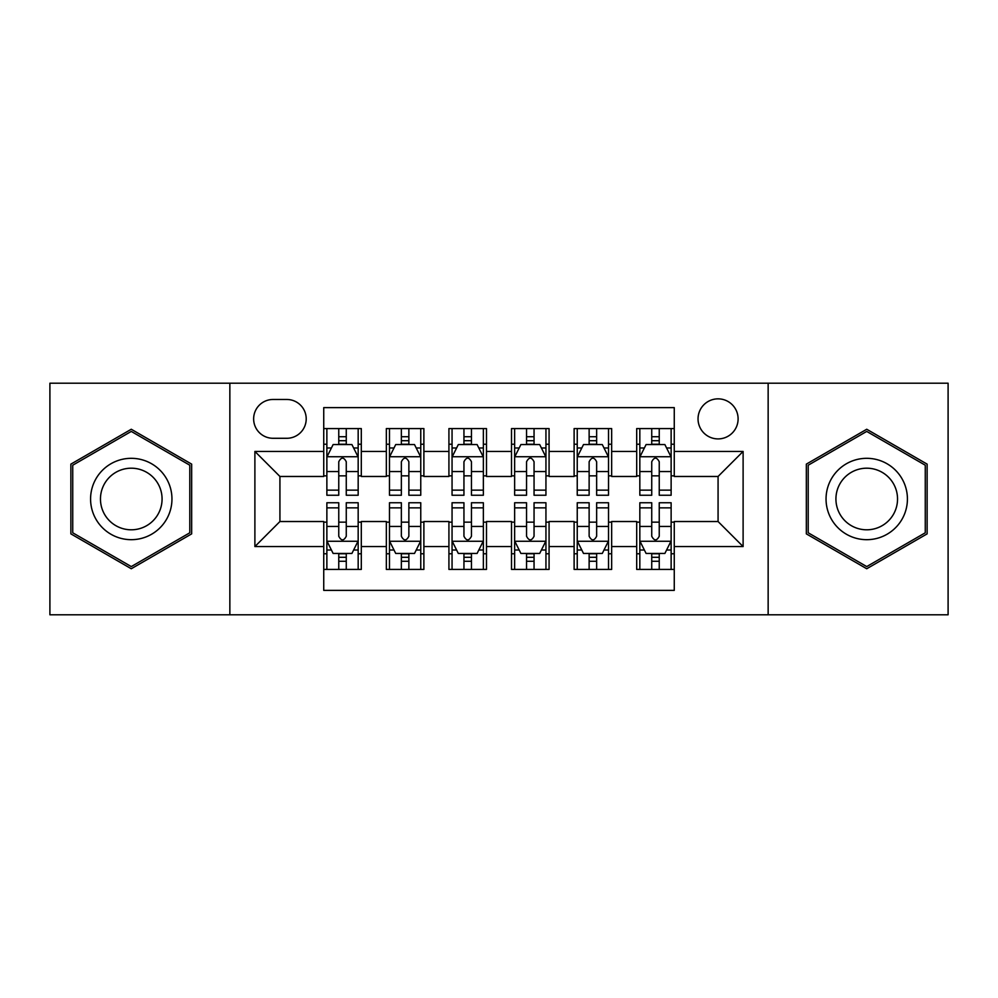 <?xml version="1.0" encoding="UTF-8"?>
<svg xmlns="http://www.w3.org/2000/svg" width="998" height="998" viewBox="0 0 998 998"><rect width="100%" height="100%" fill="white"/><g stroke="black" fill="none" stroke-linecap="round" stroke-linejoin="round"><path stroke-width="1.5" d="M718.073 398.851A20.035 20.035 0 0 0 698.039 418.886A20.035 20.035 0 0 0 718.073 438.908A20.035 20.035 0 0 0 738.108 418.886A20.035 20.035 0 0 0 718.073 398.851M768.148 614.793L948.1 614.793L948.1 383.207L768.148 383.207L768.148 614.793L229.852 614.793L229.852 383.207L49.9 383.207L49.9 614.793L229.852 614.793M674.261 428.579L636.699 428.579L636.699 451.433L611.662 451.433L611.662 476.47L636.699 476.47L636.699 451.433M611.662 451.433L611.662 428.579L574.112 428.579L574.112 451.433L549.075 451.433L549.075 476.47L574.112 476.47L574.112 451.433M549.075 451.433L549.075 428.579L511.512 428.579L511.512 451.433L486.488 451.433L486.488 476.47L511.512 476.47L511.512 451.433M486.488 451.433L486.488 428.579L448.925 428.579L448.925 451.433L423.888 451.433L423.888 476.47L448.925 476.47L448.925 451.433M423.888 451.433L423.888 428.579L386.338 428.579L386.338 476.47L361.301 476.47L361.301 428.579L323.739 428.579M323.739 569.421L361.301 569.421L361.301 521.53L386.338 521.53L386.338 569.421L423.888 569.421L423.888 521.53L448.925 521.53L448.925 546.567L423.888 546.567M448.925 546.567L448.925 569.421L486.488 569.421L486.488 521.53L511.512 521.53L511.512 546.567L486.488 546.567M511.512 546.567L511.512 569.421L549.075 569.421L549.075 521.53L574.112 521.53L574.112 546.567L549.075 546.567M574.112 546.567L574.112 569.421L611.662 569.421L611.662 521.53L636.699 521.53L636.699 546.567L611.662 546.567M273.04 438.284L286.813 438.284A19.399 19.399 0 0 0 306.211 418.886A19.399 19.399 0 0 0 286.813 399.474L273.04 399.474A19.399 19.399 0 0 0 253.642 418.886A19.399 19.399 0 0 0 273.04 438.284M768.148 383.207L229.852 383.207M674.261 451.433L674.261 407.621L323.739 407.621L323.739 476.47L279.927 476.47L279.927 521.53L323.739 521.53L323.739 590.379L674.261 590.379L674.261 521.53L718.073 521.53L718.073 476.47L674.261 476.47L674.261 451.433L743.111 451.433L743.111 546.567L674.261 546.567M323.739 546.567L254.889 546.567L254.889 451.433L323.739 451.433M636.699 546.567L636.699 569.421L674.261 569.421M323.739 444.235L326.87 444.235M338.759 444.235L346.269 444.235M358.17 444.235L361.301 444.235M323.739 475.846L326.87 475.846M338.759 475.846L346.269 475.846M358.17 475.846L361.301 475.846M323.739 522.154L326.87 522.154M338.759 522.154L346.269 522.154M358.17 522.154L361.301 522.154M323.739 553.765L326.87 553.765M338.759 553.765L346.269 553.765M358.17 553.765L361.301 553.765M386.338 475.846L389.469 475.846M401.358 475.846L408.868 475.846M420.757 475.846L423.888 475.846M386.338 444.235L389.469 444.235M401.358 444.235L408.868 444.235M420.757 444.235L423.888 444.235M386.338 522.154L389.469 522.154M401.358 522.154L408.868 522.154M420.757 522.154L423.888 522.154M386.338 553.765L389.469 553.765M401.358 553.765L408.868 553.765M420.757 553.765L423.888 553.765M448.925 522.154L452.057 522.154M463.945 522.154L471.455 522.154M483.356 522.154L486.488 522.154M448.925 553.765L452.057 553.765M463.945 553.765L471.455 553.765M483.356 553.765L486.488 553.765M448.925 444.235L452.057 444.235M463.945 444.235L471.455 444.235M483.356 444.235L486.488 444.235M448.925 475.846L452.057 475.846M463.945 475.846L471.455 475.846M483.356 475.846L486.488 475.846M511.512 522.154L514.644 522.154M526.545 522.154L534.055 522.154M545.943 522.154L549.075 522.154M511.512 553.765L514.644 553.765M526.545 553.765L534.055 553.765M545.943 553.765L549.075 553.765M511.512 444.235L514.644 444.235M526.545 444.235L534.055 444.235M545.943 444.235L549.075 444.235M511.512 475.846L514.644 475.846M526.545 475.846L534.055 475.846M545.943 475.846L549.075 475.846M574.112 522.154L577.243 522.154M589.132 522.154L596.642 522.154M608.531 522.154L611.662 522.154M574.112 553.765L577.243 553.765M589.132 553.765L596.642 553.765M608.531 553.765L611.662 553.765M574.112 444.235L577.243 444.235M589.132 444.235L596.642 444.235M608.531 444.235L611.662 444.235M574.112 475.846L577.243 475.846M589.132 475.846L596.642 475.846M608.531 475.846L611.662 475.846M636.699 522.154L639.83 522.154M651.731 522.154L659.241 522.154M671.13 522.154L674.261 522.154M636.699 553.765L639.83 553.765M651.731 553.765L659.241 553.765M671.13 553.765L674.261 553.765M636.699 444.235L639.83 444.235M651.731 444.235L659.241 444.235M671.13 444.235L674.261 444.235M636.699 475.846L639.83 475.846M651.731 475.846L659.241 475.846M671.13 475.846L674.261 475.846M279.927 476.47L254.889 451.433M279.927 521.53L254.889 546.567M743.111 451.433L718.073 476.47M743.111 546.567L718.073 521.53M131.274 568.748L191.666 533.868L191.666 464.132L131.274 429.252L70.87 464.132L70.87 533.868L131.274 568.748M927.13 464.132L866.726 429.252L806.334 464.132L806.334 533.868L866.726 568.748L927.13 533.868L927.13 464.132M346.269 436.725L338.759 436.725M358.17 490.143L346.269 490.143L346.269 495.245L358.17 495.245L358.17 457.059L351.907 444.547L333.132 444.547L326.87 457.059L326.87 495.245L338.759 495.245L338.759 490.143L326.87 490.143M326.87 457.059L326.87 428.579M358.17 457.059L358.17 428.579M338.759 444.547L338.759 428.579M346.269 428.579L346.269 444.547M346.269 490.143L346.269 461.762C343.774 456.934 341.266 456.934 338.759 461.762L338.759 490.143M338.759 561.275L346.269 561.275M326.87 507.857L338.759 507.857L338.759 502.755L326.87 502.755L326.87 540.941L333.132 553.453L351.907 553.453L358.17 540.941L358.17 502.755L346.269 502.755L346.269 507.857L358.17 507.857M358.17 540.941L358.17 569.421M326.87 540.941L326.87 569.421M346.269 553.453L346.269 569.421M338.759 569.421L338.759 553.453M338.759 507.857L338.759 536.238C341.266 541.066 343.774 541.066 346.269 536.238L346.269 507.857M131.274 458.319A40.681 40.681 0 0 0 90.581 499A40.681 40.681 0 0 0 131.274 539.681A40.681 40.681 0 0 0 171.955 499A40.681 40.681 0 0 0 131.274 458.319M131.274 468.199A30.801 30.801 0 0 0 100.461 499A30.801 30.801 0 0 0 131.274 529.801A30.801 30.801 0 0 0 162.075 499A30.801 30.801 0 0 0 131.274 468.199M189.795 532.795L131.274 566.577L72.742 532.795L72.742 465.205L131.274 431.423L189.795 465.205L189.795 532.795M831.496 478.653A40.681 40.681 0 0 0 846.391 534.229A40.681 40.681 0 0 0 901.967 519.347A40.681 40.681 0 0 0 887.072 463.771A40.681 40.681 0 0 0 831.496 478.653M840.054 483.593A30.801 30.801 0 0 0 851.331 525.672A30.801 30.801 0 0 0 893.41 514.407A30.801 30.801 0 0 0 882.132 472.328A30.801 30.801 0 0 0 840.054 483.593M925.258 465.205L925.258 532.795L866.726 566.577L808.205 532.795L808.205 465.205L866.726 431.423L925.258 465.205M408.868 436.725L401.358 436.725M420.757 490.143L408.868 490.143L408.868 495.245L420.757 495.245L420.757 457.059L414.494 444.547L395.719 444.547L389.469 457.059L389.469 495.245L401.358 495.245L401.358 490.143L389.469 490.143M389.469 457.059L389.469 428.579M420.757 457.059L420.757 428.579M401.358 444.547L401.358 428.579M408.868 428.579L408.868 444.547M408.868 490.143L408.868 461.762C406.361 456.934 403.866 456.934 401.358 461.762L401.358 490.143M471.455 436.725L463.945 436.725M483.356 490.143L471.455 490.143L471.455 495.245L483.356 495.245L483.356 457.059L477.094 444.547L458.319 444.547L452.057 457.059L452.057 495.245L463.945 495.245L463.945 490.143L452.057 490.143M452.057 457.059L452.057 428.579M483.356 457.059L483.356 428.579M463.945 444.547L463.945 428.579M471.455 428.579L471.455 444.547M471.455 490.143L471.455 461.762C468.96 456.934 466.453 456.934 463.945 461.762L463.945 490.143M534.055 436.725L526.545 436.725M545.943 490.143L534.055 490.143L534.055 495.245L545.943 495.245L545.943 457.059L539.681 444.547L520.906 444.547L514.644 457.059L514.644 495.245L526.545 495.245L526.545 490.143L514.644 490.143M514.644 457.059L514.644 428.579M545.943 457.059L545.943 428.579M526.545 444.547L526.545 428.579M534.055 428.579L534.055 444.547M534.055 490.143L534.055 461.762C531.547 456.934 529.052 456.934 526.545 461.762L526.545 490.143M596.642 436.725L589.132 436.725M608.531 490.143L596.642 490.143L596.642 495.245L608.531 495.245L608.531 457.059L602.281 444.547L583.506 444.547L577.243 457.059L577.243 495.245L589.132 495.245L589.132 490.143L577.243 490.143M577.243 457.059L577.243 428.579M608.531 457.059L608.531 428.579M589.132 444.547L589.132 428.579M596.642 428.579L596.642 444.547M596.642 490.143L596.642 461.762C594.147 456.934 591.639 456.934 589.132 461.762L589.132 490.143M401.358 561.275L408.868 561.275M389.469 507.857L401.358 507.857L401.358 502.755L389.469 502.755L389.469 540.941L395.719 553.453L414.494 553.453L420.757 540.941L420.757 502.755L408.868 502.755L408.868 507.857L420.757 507.857M420.757 540.941L420.757 569.421M389.469 540.941L389.469 569.421M408.868 553.453L408.868 569.421M401.358 569.421L401.358 553.453M401.358 507.857L401.358 536.238C403.853 541.066 406.361 541.066 408.868 536.238L408.868 507.857M463.945 561.275L471.455 561.275M452.057 507.857L463.945 507.857L463.945 502.755L452.057 502.755L452.057 540.941L458.319 553.453L477.094 553.453L483.356 540.941L483.356 502.755L471.455 502.755L471.455 507.857L483.356 507.857M483.356 540.941L483.356 569.421M452.057 540.941L452.057 569.421M471.455 553.453L471.455 569.421M463.945 569.421L463.945 553.453M463.945 507.857L463.945 536.238C466.453 541.066 468.948 541.066 471.455 536.238L471.455 507.857M526.545 561.275L534.055 561.275M514.644 507.857L526.545 507.857L526.545 502.755L514.644 502.755L514.644 540.941L520.906 553.453L539.681 553.453L545.943 540.941L545.943 502.755L534.055 502.755L534.055 507.857L545.943 507.857M545.943 540.941L545.943 569.421M514.644 540.941L514.644 569.421M534.055 553.453L534.055 569.421M526.545 569.421L526.545 553.453M526.545 507.857L526.545 536.238C529.04 541.066 531.547 541.066 534.055 536.238L534.055 507.857M589.132 561.275L596.642 561.275M577.243 507.857L589.132 507.857L589.132 502.755L577.243 502.755L577.243 540.941L583.506 553.453L602.281 553.453L608.531 540.941L608.531 502.755L596.642 502.755L596.642 507.857L608.531 507.857M608.531 540.941L608.531 569.421M577.243 540.941L577.243 569.421M596.642 553.453L596.642 569.421M589.132 569.421L589.132 553.453M589.132 507.857L589.132 536.238C591.639 541.066 594.134 541.066 596.642 536.238L596.642 507.857M659.241 436.725L651.731 436.725M671.13 490.143L659.241 490.143L659.241 495.245L671.13 495.245L671.13 457.059L664.868 444.547L646.093 444.547L639.83 457.059L639.83 495.245L651.731 495.245L651.731 490.143L639.83 490.143M639.83 457.059L639.83 428.579M671.13 457.059L671.13 428.579M651.731 444.547L651.731 428.579M659.241 428.579L659.241 444.547M659.241 490.143L659.241 461.762C656.734 456.934 654.226 456.934 651.731 461.762L651.731 490.143M651.731 561.275L659.241 561.275M639.83 507.857L651.731 507.857L651.731 502.755L639.83 502.755L639.83 540.941L646.093 553.453L664.868 553.453L671.13 540.941L671.13 502.755L659.241 502.755L659.241 507.857L671.13 507.857M671.13 540.941L671.13 569.421M639.83 540.941L639.83 569.421M659.241 553.453L659.241 569.421M651.731 569.421L651.731 553.453M651.731 507.857L651.731 536.238C654.226 541.066 656.734 541.066 659.241 536.238L659.241 507.857M386.338 546.567L361.301 546.567M386.338 451.433L361.301 451.433M358.008 456.747L327.032 456.747M326.87 447.99L331.411 447.99M353.629 447.99L358.17 447.99M338.759 471.567L326.87 471.567M358.17 471.567L346.269 471.567M346.269 440.704L338.759 440.704M327.032 541.253L358.008 541.253M358.17 550.01L353.629 550.01M331.411 550.01L326.87 550.01M346.269 526.433L358.17 526.433M326.87 526.433L338.759 526.433M338.759 557.296L346.269 557.296M420.607 456.747L389.619 456.747M389.469 447.99L393.998 447.99M416.228 447.99L420.757 447.99M401.358 471.567L389.469 471.567M420.757 471.567L408.868 471.567M408.868 440.704L401.358 440.704M483.194 456.747L452.206 456.747M452.057 447.99L456.597 447.99M478.815 447.99L483.356 447.99M463.945 471.567L452.057 471.567M483.356 471.567L471.455 471.567M471.455 440.704L463.945 440.704M545.794 456.747L514.806 456.747M514.644 447.99L519.185 447.99M541.403 447.99L545.943 447.99M526.545 471.567L514.644 471.567M545.943 471.567L534.055 471.567M534.055 440.704L526.545 440.704M608.381 456.747L577.393 456.747M577.243 447.99L581.772 447.99M604.002 447.99L608.531 447.99M589.132 471.567L577.243 471.567M608.531 471.567L596.642 471.567M596.642 440.704L589.132 440.704M389.619 541.253L420.607 541.253M420.757 550.01L416.228 550.01M393.998 550.01L389.469 550.01M408.868 526.433L420.757 526.433M389.469 526.433L401.358 526.433M401.358 557.296L408.868 557.296M452.206 541.253L483.194 541.253M483.356 550.01L478.815 550.01M456.597 550.01L452.057 550.01M471.455 526.433L483.356 526.433M452.057 526.433L463.945 526.433M463.945 557.296L471.455 557.296M514.806 541.253L545.794 541.253M545.943 550.01L541.403 550.01M519.185 550.01L514.644 550.01M534.055 526.433L545.943 526.433M514.644 526.433L526.545 526.433M526.545 557.296L534.055 557.296M577.393 541.253L608.381 541.253M608.531 550.01L604.002 550.01M581.772 550.01L577.243 550.01M596.642 526.433L608.531 526.433M577.243 526.433L589.132 526.433M589.132 557.296L596.642 557.296M670.968 456.747L639.992 456.747M639.83 447.99L644.371 447.99M666.589 447.99L671.13 447.99M651.731 471.567L639.83 471.567M671.13 471.567L659.241 471.567M659.241 440.704L651.731 440.704M639.992 541.253L670.968 541.253M671.13 550.01L666.589 550.01M644.371 550.01L639.83 550.01M659.241 526.433L671.13 526.433M639.83 526.433L651.731 526.433M651.731 557.296L659.241 557.296"/></g></svg>
